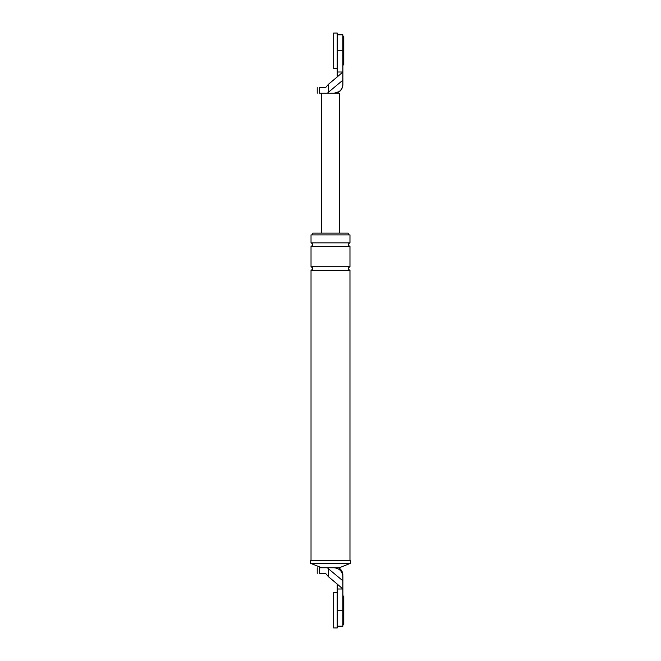 <?xml version="1.0" encoding="UTF-8"?>
<svg xmlns="http://www.w3.org/2000/svg" width="661" height="661" viewBox="0 0 661 661"><rect width="100%" height="100%" fill="white"/><g stroke="black" fill="none" stroke-linecap="round" stroke-linejoin="round"><path stroke-width="0.99" d="M337.226 71.999L337.226 76.932L342.894 71.999L342.894 34.818L342.894 50.757L337.226 50.757L337.226 71.999L342.894 71.999L342.894 84.393C342.332 89.731 339.382 92.689 334.045 93.251C339.382 92.689 342.332 89.731 342.894 84.393M342.894 80.179L328.575 92.102L328.575 84.17L325.6 87.583L319.387 87.583C316.512 87.583 316.512 87.583 319.387 87.583L319.387 93.251C316.512 93.251 316.512 93.251 319.387 93.251L339.349 93.251L339.349 233.118M328.575 84.17L337.226 76.932M339.184 91.598L334.045 93.251M328.575 92.102L327.385 93.251M321.651 93.251L321.651 233.118M337.226 589.001L337.226 610.243L342.894 610.243L342.894 626.182L342.894 589.001L337.226 584.068L337.226 589.001L342.894 589.001L342.894 576.607L342.894 580.821L328.575 568.898L328.575 576.83L325.6 573.418L319.387 573.418C316.512 573.418 316.512 573.418 319.387 573.418L319.387 567.749C316.512 567.749 316.512 567.749 319.387 567.749L327.385 567.749L328.575 568.898M310.579 560.668L350.421 560.668L350.421 563.329L310.579 563.329L310.579 560.668M312.793 234.895L312.793 233.118L348.207 233.118L348.207 234.895M349.975 242.86L311.025 242.86L311.025 234.895L349.975 234.895L349.975 242.86C347.694 244.041 347.694 245.223 349.975 246.396L349.975 266.763C347.694 267.945 347.694 269.118 349.975 270.299L349.975 560.668M337.226 584.068L328.575 576.83M350.421 563.329L339.349 567.749L334.045 567.749C339.382 568.311 342.332 571.269 342.894 576.607C342.332 571.269 339.382 568.311 334.045 567.749L327.385 567.749M311.025 242.86C313.306 244.041 313.306 245.223 311.025 246.396L311.025 266.763C313.306 267.945 313.306 269.118 311.025 270.299L349.975 270.299M311.025 270.299L311.025 560.668M311.025 246.396L349.975 246.396M311.025 266.763L349.975 266.763M321.651 567.749L310.579 563.329M342.894 36.595L343.778 36.595L343.778 64.918L342.894 64.918M337.226 68.463L337.226 33.05L333.689 33.05L333.689 68.463L337.226 68.463M342.894 596.082L343.778 596.082L343.778 624.405L342.894 624.405M337.226 627.95L337.226 592.537L333.689 592.537L333.689 627.95L337.226 627.95M335.813 93.251C340.225 92.028 342.58 89.136 342.894 84.575M342.894 34.818L337.226 34.818M317.222 93.251L317.222 87.583M317.222 567.749L317.222 573.418M338.729 567.749C341.406 569.542 342.795 572.038 342.894 575.26M342.894 626.182L337.226 626.182"/></g></svg>
